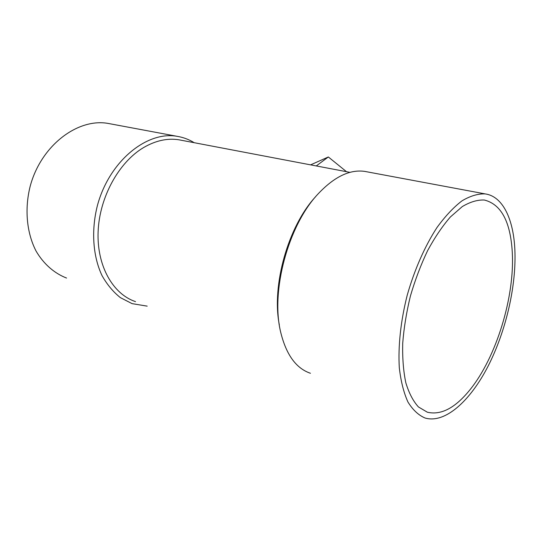 <?xml version="1.0" encoding="UTF-8"?>
<svg xmlns="http://www.w3.org/2000/svg" width="542" height="542" viewBox="0 0 542 542"><rect width="100%" height="100%" fill="white"/><g stroke="black" fill="none" stroke-linecap="round" stroke-linejoin="round"><path stroke-width="0.81" d="M346.494 171.692L328.344 156.97L316.271 165.94M328.344 156.97L310.593 164.856M469.711 390.098C496.289 357.571 514.819 296.955 512.285 252.328C510.51 221.705 501.194 204.273 484.338 200.025C477.488 199.734 470.144 201.915 462.312 206.563L450.395 216.963C442.401 226.156 434.813 237.369 427.631 250.6C420.877 264.753 415.145 279.862 410.436 295.939C406.466 312.172 403.892 327.991 402.706 343.398C402.367 358.16 403.411 371.311 405.843 382.835C408.993 393.167 413.2 401.209 418.458 406.961L427.353 412.211C440.998 415.416 455.117 408.045 469.711 390.098C496.289 357.571 514.819 296.955 512.285 252.328C510.51 221.705 501.194 204.273 484.338 200.025C477.488 199.734 470.144 201.915 462.312 206.563L450.395 216.963C442.401 226.156 434.813 237.369 427.631 250.6C420.877 264.753 415.145 279.862 410.436 295.939C406.466 312.172 403.892 327.991 402.706 343.398C402.367 358.16 403.411 371.311 405.843 382.835C408.993 393.167 413.2 401.209 418.458 406.961L427.353 412.211C440.998 415.416 455.117 408.045 469.711 390.098M108.102 123.42C77.675 117.932 40.962 145.52 30.156 186.36C24.404 209.307 26.754 233.121 36.111 251.149C43.706 264.089 54.329 273.303 66.571 278.06C54.329 273.303 43.706 264.089 36.111 251.149C26.754 233.121 24.404 209.307 30.156 186.36C40.962 145.52 77.675 117.932 108.102 123.42L177.044 136.306C146.801 130.825 109.138 161.272 97.35 205.757C91.056 230.723 92.953 256.42 102.025 275.6C107.099 284.597 113.224 291.955 120.405 297.653L132.099 303.642L147.187 306.142L132.099 303.642L120.405 297.653C113.224 291.955 107.099 284.597 102.025 275.6C92.953 256.42 91.056 230.723 97.35 205.757C109.138 161.272 146.801 130.825 177.044 136.306C183.216 137.309 188.934 139.436 194.205 142.702C188.934 139.436 183.216 137.309 177.044 136.306L108.102 123.42M135.507 301.623C113.014 294.177 96.706 265.953 98.122 231.576C99.464 197.227 118.888 162.139 143.555 147.587C155.622 140.574 167.424 137.98 178.968 139.802L181.495 140.283L178.968 139.802C167.424 137.98 155.622 140.574 143.555 147.587C118.888 162.139 99.464 197.227 98.122 231.576C96.706 265.953 113.014 294.177 135.507 301.623M315.634 196.678C288.29 226.021 271.427 285.37 279.326 324.875C271.427 285.37 288.29 226.021 315.634 196.678M364.664 171.38C349.61 169.273 333.953 176.929 317.68 194.341C288.141 225.906 270.607 291.203 280.668 332.144C286.203 354.712 296.122 368.424 310.437 373.269C296.122 368.424 286.203 354.712 280.668 332.144C270.607 291.203 288.141 225.906 317.68 194.341C333.953 176.929 349.61 169.273 364.664 171.38L485.198 193.907C477.983 193.63 470.246 195.94 461.987 200.852C453.579 207.281 445.246 216.17 436.988 227.518C424.908 246.082 414.467 269.699 407.218 295.214C400.714 320.898 398.004 346.243 399.312 367.815C400.877 381.365 403.756 392.767 407.957 402.028C412.787 409.867 418.471 415.192 425.009 417.997C445.016 423.905 470.192 401.06 488.098 366.155C506.018 331.054 516.526 285.654 514.853 249.496C513.437 219.049 502.78 196.299 485.198 193.907C477.983 193.63 470.246 195.94 461.987 200.852C453.579 207.281 445.246 216.17 436.988 227.518C424.908 246.082 414.467 269.699 407.218 295.214C400.714 320.898 398.004 346.243 399.312 367.815C400.877 381.365 403.756 392.767 407.957 402.028C412.787 409.867 418.471 415.192 425.009 417.997C445.016 423.905 470.192 401.06 488.098 366.155C506.018 331.054 516.526 285.654 514.853 249.496C513.437 219.049 502.78 196.299 485.198 193.907L364.664 171.38M350.003 172.363L178.968 139.802L350.003 172.363"/></g></svg>
